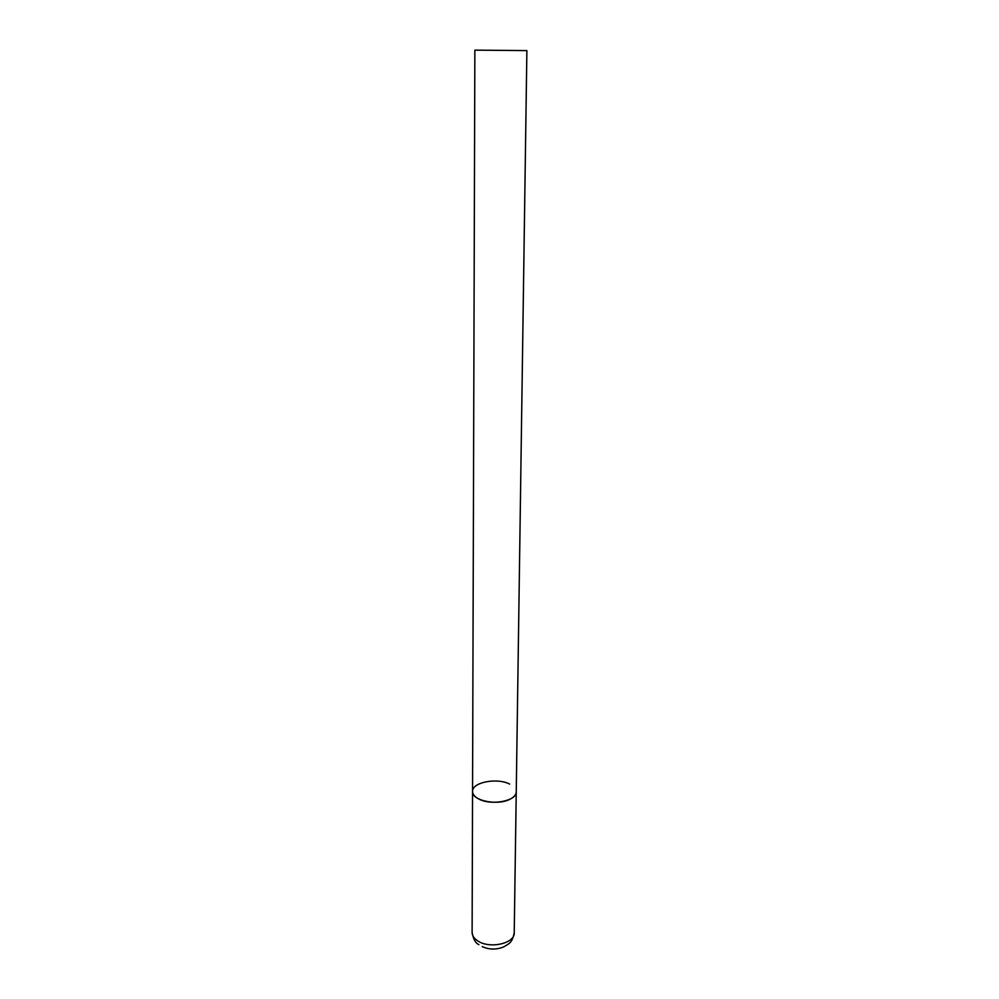 <?xml version="1.0" encoding="UTF-8"?>
<svg xmlns="http://www.w3.org/2000/svg" width="999" height="999" viewBox="0 0 999 999"><rect width="100%" height="100%" fill="white"/><g stroke="black" fill="none" stroke-linecap="round" stroke-linejoin="round"><path stroke-width="1.5" d="M472.552 791.47L474.862 50.137L526.885 50.599L514.223 932.854C514.997 943.293 490.234 949.112 478.159 941.158C474.2 938.71 472.19 935.813 472.115 932.492L472.552 791.47C471.553 800.586 497.477 806.031 510.052 799.188C514.06 797.127 516.133 794.692 516.246 791.857C517.082 800.911 491.383 805.943 478.833 799.013C474.725 796.877 472.627 794.367 472.552 791.47C471.853 782.317 497.015 777.434 509.652 784.09M514.223 932.854C512.05 943.381 508.941 943.568 503.871 946.815C496.628 949.849 489.41 949.774 482.217 946.627M478.921 944.654C475.549 943.206 473.289 939.147 472.115 932.492"/></g></svg>

